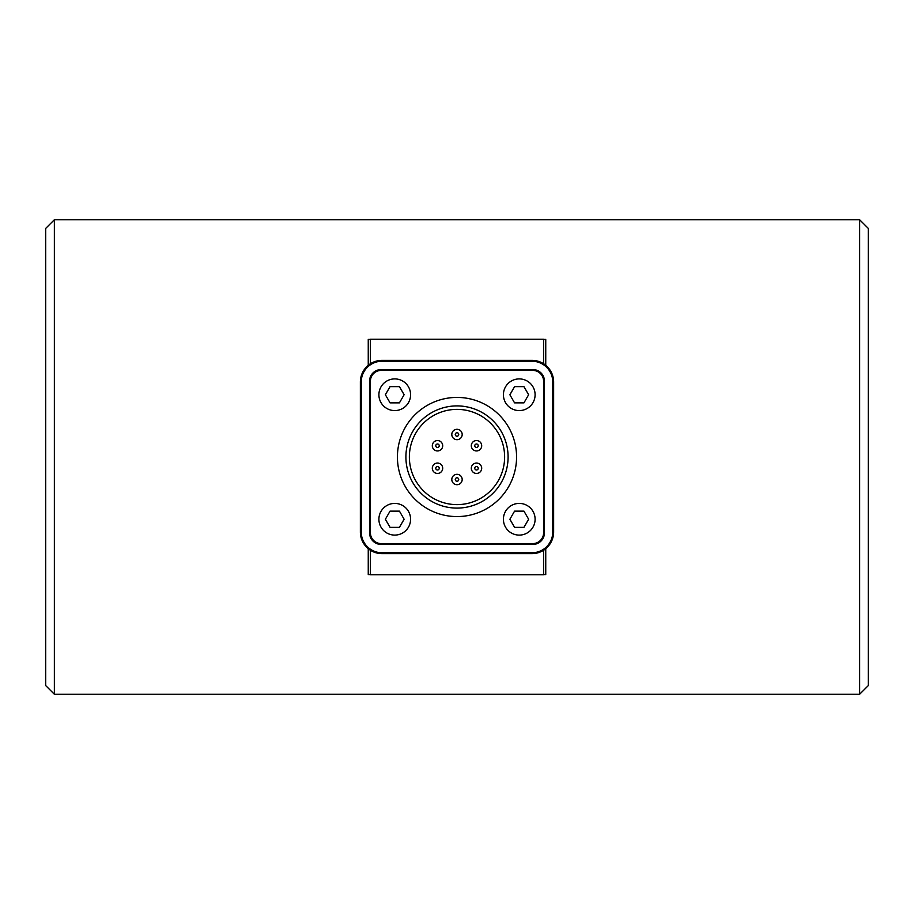 <?xml version="1.0" encoding="UTF-8"?>
<svg xmlns="http://www.w3.org/2000/svg" width="914" height="914" viewBox="0 0 914 914"><rect width="100%" height="100%" fill="white"/><g stroke="black" fill="none" stroke-linecap="round" stroke-linejoin="round"><path stroke-width="1.37" d="M535.101 394.745A15.846 15.846 0 0 1 511.337 408.467A15.846 15.846 0 0 1 511.337 381.024A15.846 15.846 0 0 1 535.101 394.745M378.899 519.255A15.846 15.846 0 0 1 402.663 505.533A15.846 15.846 0 0 1 402.663 532.976A15.846 15.846 0 0 1 378.899 519.255M434.904 463.752A5.198 5.198 0 0 0 438.4 473.372A5.198 5.198 0 0 0 442.387 466.483A5.198 5.198 0 0 0 434.904 463.752M440.102 441.245A5.198 5.198 0 0 0 432.311 445.746A5.198 5.198 0 0 0 440.102 450.248A5.198 5.198 0 0 0 440.102 441.245M451.802 434.481A5.198 5.198 0 0 0 459.593 438.983A5.198 5.198 0 0 0 459.593 429.991A5.198 5.198 0 0 0 451.802 434.481M471.304 445.746A5.198 5.198 0 0 0 479.096 450.248A5.198 5.198 0 0 0 479.096 441.245A5.198 5.198 0 0 0 471.304 445.746M474.766 445.724A1.737 1.737 0 0 1 477.108 444.124A1.737 1.737 0 0 1 477.816 446.866A1.737 1.737 0 0 1 474.766 445.724M475.634 469.762A1.737 1.737 0 0 1 476.788 466.551A1.737 1.737 0 0 1 478.125 468.848A1.737 1.737 0 0 1 475.634 469.762M471.304 468.254A5.198 5.198 0 0 0 479.096 472.755A5.198 5.198 0 0 0 479.096 463.752A5.198 5.198 0 0 0 471.304 468.254M451.802 479.519A5.198 5.198 0 0 0 459.593 484.009A5.198 5.198 0 0 0 459.593 475.017A5.198 5.198 0 0 0 451.802 479.519M504.619 457A47.619 47.619 0 0 1 433.19 498.244A47.619 47.619 0 0 1 433.19 415.756A47.619 47.619 0 0 1 504.619 457M508.093 457A51.093 51.093 0 0 1 431.454 501.249A51.093 51.093 0 0 1 431.454 412.751A51.093 51.093 0 0 1 508.093 457M516.57 457A59.57 59.57 0 0 1 427.215 508.595A59.57 59.57 0 0 1 427.215 405.405A59.57 59.57 0 0 1 516.57 457M503.408 519.255A15.846 15.846 0 0 1 527.184 505.533A15.846 15.846 0 0 1 527.184 532.976A15.846 15.846 0 0 1 503.408 519.255M54.36 219.748L45.7 228.409L45.7 685.591L54.36 694.252L54.36 219.748L859.64 219.748L859.64 694.252L54.36 694.252M370.41 574.563L368.251 574.563L368.251 548.697M368.251 365.303L368.251 339.437L370.41 339.437M543.59 339.437L545.749 339.437L545.749 365.303M545.749 548.697L545.749 574.563L543.59 574.563M859.64 694.252L868.3 685.591L868.3 228.409L859.64 219.748M378.899 394.745A15.846 15.846 0 0 1 402.663 381.024A15.846 15.846 0 0 1 402.663 408.467A15.846 15.846 0 0 1 378.899 394.745M385.377 394.745L390.05 386.622L399.441 386.622L404.114 394.711L399.418 402.868L390.072 402.868L385.377 394.745M370.41 363.738L370.41 339.243L543.59 339.243L543.59 363.738M543.59 550.262L543.59 574.757L370.41 574.757L370.41 550.262M509.886 519.255L514.571 511.132L523.951 511.132L528.635 519.232L523.939 527.378L514.582 527.378L509.886 519.255M553.633 531.982L553.633 382.018A21.65 21.65 0 0 0 531.982 360.367L382.018 360.367A21.65 21.65 0 0 0 360.367 382.018L360.367 531.982A21.65 21.65 0 0 0 382.018 553.633L531.982 553.633A21.65 21.65 0 0 0 553.633 531.982L552.764 531.982A20.782 20.782 0 0 1 531.982 552.764L382.018 552.764A20.782 20.782 0 0 1 361.236 531.982L361.236 382.018A20.782 20.782 0 0 1 382.018 361.236L531.982 361.236A20.782 20.782 0 0 1 552.764 382.018L552.764 531.982M532.771 544.458L532.771 543.59L381.229 543.59A10.819 10.819 0 0 1 370.41 532.771L370.41 381.229A10.819 10.819 0 0 1 381.229 370.41L532.771 370.41A10.819 10.819 0 0 1 543.59 381.229L543.59 532.771A10.819 10.819 0 0 1 532.771 543.59A10.819 10.819 0 0 0 543.59 532.771L544.458 532.771L544.458 381.229A11.688 11.688 0 0 0 532.771 369.542L381.229 369.542A11.688 11.688 0 0 0 369.542 381.229L369.542 532.771A11.688 11.688 0 0 0 381.229 544.458L532.771 544.458A11.688 11.688 0 0 0 544.458 532.771M369.542 532.771L370.41 532.771A10.819 10.819 0 0 0 381.229 543.59L381.229 544.458M381.229 369.542L381.229 370.41A10.819 10.819 0 0 0 370.41 381.229L369.542 381.229M544.458 381.229L543.59 381.229A10.819 10.819 0 0 0 532.771 370.41L532.771 369.542M385.377 519.255L390.05 511.132L399.441 511.132L404.114 519.232L399.418 527.378L390.072 527.378L385.377 519.255M528.623 394.745L523.951 402.868L514.559 402.868L509.886 394.768L514.582 386.622L523.928 386.622L528.623 394.745M436.641 466.757A1.737 1.737 0 0 1 439.234 468.254A1.737 1.737 0 0 1 436.641 469.762A1.737 1.737 0 0 1 436.641 466.757M438.366 444.238A1.737 1.737 0 0 1 438.366 447.243A1.737 1.737 0 0 1 435.772 445.746A1.737 1.737 0 0 1 438.366 444.238M455.263 434.481A1.737 1.737 0 0 1 457.868 432.985A1.737 1.737 0 0 1 457.868 435.989A1.737 1.737 0 0 1 455.263 434.481M455.263 479.519A1.737 1.737 0 0 1 457.868 478.011A1.737 1.737 0 0 1 457.868 481.015A1.737 1.737 0 0 1 455.263 479.519M552.764 382.018L553.633 382.018M531.982 361.236L531.982 360.367M531.982 553.633L531.982 552.764M382.018 361.236L382.018 360.367M382.018 553.633L382.018 552.764M361.236 382.018L360.367 382.018M360.367 531.982L361.236 531.982"/></g></svg>
